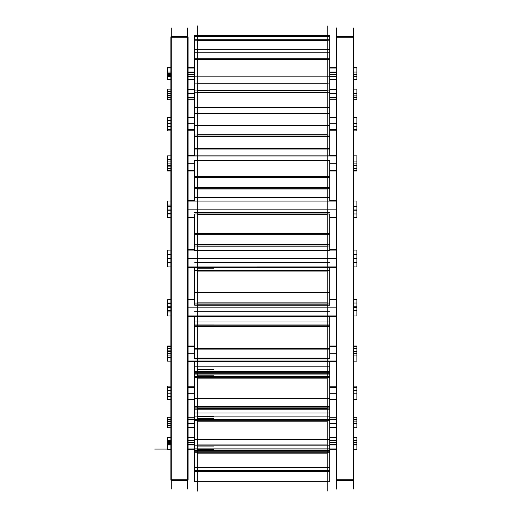 <?xml version="1.0" encoding="UTF-8"?>
<svg xmlns="http://www.w3.org/2000/svg" width="517" height="517" viewBox="0 0 517 517"><rect width="100%" height="100%" fill="white"/><g stroke="black" fill="none" stroke-linecap="round" stroke-linejoin="round"><path stroke-width="0.78" d="M187.761 36.772L171.217 36.772L187.761 36.772M187.761 480.228L171.217 480.228L187.761 480.228M188.091 76.729L194.676 76.729L188.091 76.729M329.768 76.729L336.354 76.729L329.768 76.729M188.091 72.38L194.676 72.38L188.091 72.38M329.768 72.38L336.354 72.38L329.768 72.38M353.234 36.772L336.683 36.772L353.234 36.772M353.234 480.228L336.683 480.228L353.234 480.228M188.091 68.063L194.676 68.063L188.091 68.063M329.768 68.063L336.354 68.063L329.768 68.063M188.091 448.937L194.676 448.937L188.091 448.937M329.768 448.937L336.354 448.937L329.768 448.937M188.091 444.62L194.676 444.62L188.091 444.62M329.768 444.62L336.354 444.62L329.768 444.62M188.091 440.271L194.676 440.271L188.091 440.271M329.768 440.271L336.354 440.271L329.768 440.271M188.091 427.624L194.676 427.624L188.091 427.624M329.768 427.624L336.354 427.624L329.768 427.624M188.091 419.222L194.676 419.222L188.091 419.222M329.768 419.222L336.354 419.222L329.768 419.222M188.091 399.098L194.676 399.098L188.091 399.098M329.768 399.098L336.354 399.098L329.768 399.098M188.091 387.214L194.676 387.214L188.091 387.214M329.768 387.214L336.354 387.214L329.768 387.214M188.091 360.995L336.354 360.995L188.091 360.995M188.091 346.442L194.676 346.442L188.091 346.442M329.768 346.442L336.354 346.442L329.768 346.442M188.091 315.906L336.354 315.906L188.091 315.906M188.091 299.673L194.676 299.673L188.091 299.673M329.768 299.673L336.354 299.673L329.768 299.673M188.091 217.327L194.676 217.327L188.091 217.327M329.768 217.327L336.354 217.327L329.768 217.327M188.091 201.094L336.354 201.094L188.091 201.094M188.091 170.558L194.676 170.558L188.091 170.558M329.768 170.558L336.354 170.558L329.768 170.558M188.091 156.005L336.354 156.005L188.091 156.005M188.091 129.786L194.676 129.786L188.091 129.786M329.768 129.786L336.354 129.786L329.768 129.786M188.091 117.902L194.676 117.902L188.091 117.902M329.768 117.902L336.354 117.902L329.768 117.902M188.091 97.778L194.676 97.778L188.091 97.778M329.768 97.778L336.354 97.778L329.768 97.778M188.091 89.376L194.676 89.376L188.091 89.376M329.768 89.376L336.354 89.376L329.768 89.376M188.091 479.789L170.881 479.789L170.881 480.228L170.881 36.772L170.881 37.211L188.091 37.211L188.091 480.228L170.881 480.228L188.091 480.228L188.091 479.789M187.761 489.095L187.761 27.905M171.217 489.095L171.217 27.905M356.872 79.663L353.563 79.663L356.872 79.663L356.872 76.413L353.563 76.413M336.354 76.413L329.768 76.413M194.676 76.413L188.091 76.413M170.881 76.413L167.573 76.413L167.573 79.663L170.881 79.663L167.573 79.663M336.354 76.833L329.768 76.833M194.676 76.833L188.091 76.833M336.683 489.095L336.683 27.905M353.563 479.789L336.354 479.789L336.354 480.228L336.354 36.772L336.354 37.211L353.563 37.211L353.563 480.228L336.354 480.228L353.563 480.228L353.563 479.789M353.234 489.095L353.234 27.905M356.872 76.413L356.872 72.044L353.563 72.063L356.872 72.063L356.872 67.74L353.563 67.74M167.573 76.413L167.573 72.063L170.881 72.063L167.573 72.063L167.573 67.74L170.881 67.74M336.354 67.74L329.768 67.74M194.676 67.74L188.091 67.74M336.354 68.082L329.768 68.082M194.676 68.082L188.091 68.082M353.563 254.648L356.872 254.648L356.872 250.15M170.881 254.648L167.573 254.648L167.573 250.092L170.881 250.092L167.573 250.15M336.354 448.918L329.768 448.918M194.676 448.918L188.091 448.918M353.563 437.337L356.872 437.337L356.872 444.937L353.563 444.937L356.872 444.937L356.872 449.26L353.563 449.26M336.354 449.26L329.768 449.26M194.676 449.26L188.091 449.26M170.881 449.26L167.573 449.26L167.573 440.587L170.881 440.587M336.354 444.937L329.768 444.937M194.676 444.937L188.091 444.937M170.881 444.937L167.573 444.937L170.881 444.937M336.354 440.167L329.768 440.167M194.676 440.167L188.091 440.167M356.872 440.587L353.563 440.587M336.354 440.587L329.768 440.587M194.676 440.587L188.091 440.587M170.881 437.337L167.573 437.337L167.573 440.587M353.563 421.904L356.872 421.904L356.872 427.902L353.563 427.902M336.354 427.902L329.768 427.902M194.676 427.902L188.091 427.902M170.881 427.902L167.573 427.902L167.573 421.904L170.881 421.904M336.354 419.041L329.768 419.041M194.676 419.041L188.091 419.041M353.563 417.271L356.872 417.271L356.872 419.507L353.563 419.507M336.354 419.507L329.768 419.507M194.676 419.507L188.091 419.507M170.881 419.507L167.573 419.507L167.573 422.202M170.881 417.271L167.573 417.271L167.573 419.507M356.872 419.507L356.872 422.202M353.563 393.069L356.872 393.069L356.872 399.331L353.563 399.331M336.354 399.331L329.768 399.331M194.676 399.331L188.091 399.331M170.881 399.331L167.573 399.331L167.573 393.069L170.881 393.069M336.354 386.968L329.768 386.968M194.676 386.968L188.091 386.968M353.563 386.102L356.872 386.102L356.872 387.621L353.563 387.621M170.881 387.621L167.573 387.621L170.881 387.446M356.872 387.446L353.563 387.446M336.354 387.446L329.768 387.446M194.676 387.446L188.091 387.446M170.881 386.102L167.573 386.102L167.573 387.446M356.872 387.621L356.872 393.508M167.573 387.621L167.573 393.508M353.563 355.063L356.872 355.063L356.872 361.157L353.563 361.157M336.354 361.157L188.091 361.157M170.881 361.157L167.573 361.157L167.573 355.063L170.881 355.063M336.354 346.144L329.768 346.144M194.676 346.144L188.091 346.144M336.354 361.28L188.091 361.28M353.563 345.951L356.872 345.951L356.872 348.393L353.563 348.393M170.881 348.393L167.573 348.393L167.573 346.603L170.881 346.603M356.872 346.603L353.563 346.603M336.354 346.603L329.768 346.603M194.676 346.603L188.091 346.603M170.881 345.951L167.573 345.951L167.573 346.603M356.872 347.818L356.872 355.612M167.573 347.818L167.573 355.612M353.563 310.478L356.872 310.478L356.872 315.984L353.563 315.984M336.354 315.984L188.091 315.984M170.881 315.984L167.573 315.984L167.573 310.478L170.881 310.478M336.354 299.343L329.768 299.343M194.676 299.343L188.091 299.343M336.354 316.223L188.091 316.223M353.563 299.563L356.872 299.563L356.872 303.04L353.563 303.04M170.881 303.04L167.573 303.04L167.573 299.757L170.881 299.757M356.872 299.757L353.563 299.757M336.354 299.757L329.768 299.757M194.676 299.757L188.091 299.757M170.881 299.563L167.573 299.757M356.872 302.4L356.872 311.098M167.573 302.4L167.573 311.098M356.872 266.908L353.563 266.908L356.872 266.908L353.563 266.901L356.872 266.908L356.872 262.352L353.563 262.352M336.354 266.901L188.091 266.908M167.573 266.908L170.881 266.908L167.573 266.908L170.881 266.908L167.573 266.901L167.573 262.352L170.881 262.352M336.354 249.763L329.768 249.763M194.676 249.763L188.091 249.763M336.354 267.237L188.091 267.237M356.872 250.092L353.563 250.099L356.872 250.092M336.354 250.099L329.768 250.099L336.354 250.092M194.676 250.099L188.091 250.099L194.676 250.092M356.872 253.996L356.872 263.004M167.573 253.996L167.573 263.004M356.872 217.437L353.563 217.243M336.354 217.243L329.768 217.243M194.676 217.243L188.091 217.243M170.881 217.243L167.573 217.437M356.872 217.243L356.872 213.96L353.563 213.96M170.881 213.96L167.573 213.96L167.573 217.243M336.354 200.777L329.768 200.777M194.676 200.777L188.091 200.777M336.354 217.657L329.768 217.657M194.676 217.657L188.091 217.657M353.563 201.016L356.872 201.016L356.872 206.522L353.563 206.522M170.881 206.522L167.573 206.522L167.573 201.016L170.881 201.016M336.354 201.016L188.091 201.016M356.872 205.902L356.872 214.6M167.573 205.902L167.573 214.6M356.872 171.049L353.563 171.049L356.872 171.049L356.872 170.397L353.563 170.397M336.354 170.397L329.768 170.397M194.676 170.397L188.091 170.397M170.881 170.397L167.573 170.397L167.573 171.049L170.881 171.049L167.573 171.049M356.872 170.397L356.872 168.607L353.563 168.607M170.881 168.607L167.573 168.607L167.573 170.397M336.354 155.72L329.768 155.72M194.676 155.72L188.091 155.72M336.354 170.856L329.768 170.856M194.676 170.856L188.091 170.856M353.563 155.843L356.872 155.843L356.872 161.937L353.563 161.937M170.881 161.937L167.573 161.937L167.573 155.843L170.881 155.843M336.354 155.843L188.091 155.843M356.872 161.388L356.872 169.182M167.573 161.388L167.573 169.182M356.872 130.898L353.563 130.898L356.872 130.898L356.872 129.554L353.563 129.554M336.354 129.554L329.768 129.554M194.676 129.554L188.091 129.554M170.881 129.554L167.573 129.554L167.573 130.898L170.881 130.898L167.573 130.898M356.872 129.554L353.563 129.379M170.881 129.379L167.573 129.554M336.354 130.032L329.768 130.032M194.676 130.032L188.091 130.032M353.563 117.669L356.872 117.669L356.872 123.931L353.563 123.931M170.881 123.931L167.573 123.931L167.573 117.669L170.881 117.669M336.354 117.669L329.768 117.669M194.676 117.669L188.091 117.669M356.872 123.492L356.872 129.379M167.573 123.492L167.573 129.379M356.872 94.798L356.872 97.493L353.563 97.493M336.354 97.493L329.768 97.493M194.676 97.493L188.091 97.493M170.881 97.493L167.573 97.493L167.573 99.729L170.881 99.729M356.872 97.493L356.872 99.729L353.563 99.729M336.354 97.959L329.768 97.959M194.676 97.959L188.091 97.959M353.563 89.098L356.872 89.098L356.872 95.096L353.563 95.096M170.881 95.096L167.573 95.096L167.573 89.098L170.881 89.098M336.354 89.098L329.768 89.098M194.676 89.098L188.091 89.098M167.573 94.798L167.573 97.493M336.354 72.063L329.768 72.063M194.676 72.063L188.091 72.063M327.171 25.85L327.171 35.763L197.274 35.763L197.274 25.85M194.676 36.655L194.676 35.201L197.274 35.214M327.171 35.214L329.768 35.201L329.768 36.655M194.676 35.324L329.768 35.324M197.274 491.15L197.274 470.651L327.171 470.651L327.171 491.15M194.676 481.676L329.768 481.799L194.676 481.799L194.676 471.51L329.768 471.51L329.768 470.644L194.676 470.644L329.768 470.651M329.768 481.676L329.768 471.51M194.676 471.51L194.676 470.651M197.274 478.852L197.274 445.176L327.171 445.176L327.171 478.852M194.676 470.644L194.676 467.633L329.768 467.633L329.768 470.644M194.676 467.807L194.676 452.75L329.768 452.75L329.768 444.82M329.768 467.807L329.768 452.75M194.676 452.75L194.676 450.662L329.768 450.662M194.676 450.662L194.676 449.952L329.768 449.952M194.676 449.952L194.676 444.82M197.274 451.535L197.274 407.125M194.676 406.414L194.676 408.12L329.768 408.12L329.768 420.754L194.676 420.754L194.676 409.852L329.768 409.852M194.676 407.125L329.768 407.125L329.768 408.12M194.676 439.334L329.768 439.334L329.768 445.034L194.676 445.034L194.676 439.334M194.676 439.67L194.676 420.754M329.768 439.67L329.768 420.754M194.676 408.12L194.676 409.852M327.171 451.535L327.171 407.125M197.274 411.067L197.274 359.024L329.768 359.024L329.768 357.926M194.676 361.28L194.676 371.587L329.768 371.587L329.768 377.701L194.676 377.701L194.676 372.692L329.768 372.692L194.676 372.692L194.676 371.587M329.768 361.28L329.768 371.587M194.676 407.099L329.768 407.125M329.768 407.099L329.768 406.414M194.676 398.717L329.768 398.717L329.768 406.705L194.676 406.705L194.676 398.717M188.091 399.195L194.676 399.195L194.676 377.701M336.354 399.195L329.768 399.195L329.768 377.701M327.171 411.067L327.171 359.024M197.274 360.194L197.274 304.435M194.676 316.223L194.676 325.82L329.768 325.82L329.768 316.223M194.676 357.926L194.676 359.024L329.768 359.024L197.274 359.011M194.676 348.542L329.768 348.542L329.768 358.281L194.676 358.281L194.676 348.542M194.676 326.518L194.676 349.117L329.768 349.117L329.768 325.82L194.676 325.82L194.676 326.518L329.768 326.518M327.171 360.194L327.171 304.435M197.274 319.609L197.274 248.412M194.676 267.431L194.676 270.359L329.768 270.359L329.768 267.431M329.768 304.067L329.768 305.204L194.676 305.204L194.676 304.067L329.768 304.067L329.768 302.665M194.676 304.067L194.676 302.665M194.676 292.228L329.768 292.228L329.768 303.059L194.676 303.059L194.676 292.228M329.768 270.708L194.676 270.708L194.676 292.874L329.768 292.874L329.768 270.359M194.676 270.708L194.676 270.359M327.171 319.609L327.171 248.412M327.171 193.067L327.171 270.359L197.274 270.359L197.274 193.067M329.768 246.008L194.676 246.008L194.676 250.461L329.768 250.461L329.768 244.399M194.676 246.008L194.676 244.399M194.676 233.613L329.768 233.613L329.768 244.799L194.676 244.799L194.676 233.613M194.676 214.064L194.676 234.285L329.768 234.285L329.768 213.96L194.676 213.96L329.768 214.064M327.171 142.188L327.171 213.96L197.274 213.96L197.274 142.188M194.676 201.094L194.676 197.462L329.768 197.462L329.768 201.094M194.676 197.668L194.676 188.802L329.768 188.802L329.768 187.083M329.768 197.668L329.768 188.802M194.676 188.802L194.676 187.083M194.676 176.698L329.768 176.698L329.768 187.471L194.676 187.471L194.676 176.698M194.676 177.344L329.768 177.344L329.768 160.444L194.676 160.444L194.676 177.344M197.274 160.444L197.274 99.232M194.676 156.005L194.676 148.625L329.768 148.625L329.768 156.005M329.768 136.346L194.676 136.346L194.676 149.038L329.768 149.038L329.768 134.64M194.676 136.346L194.676 134.64M194.676 125.36L329.768 125.36L329.768 134.982L194.676 134.982L194.676 125.36M194.676 125.935L329.768 125.935L329.768 113.507L194.676 113.507L194.676 125.935M327.171 160.444L327.171 99.232M197.274 113.507L197.274 67.126M194.676 113.507L194.676 107.271L329.768 107.271L329.768 113.507M329.768 92.207L194.676 92.207L194.676 107.872L329.768 107.872L329.768 90.637M194.676 92.207L194.676 90.637M194.676 83.095L329.768 83.095L329.768 90.914L194.676 90.914L194.676 83.095M194.676 83.56L194.676 59.41L329.768 59.41L329.768 58.078M329.768 83.56L329.768 59.41M327.171 113.507L327.171 67.126M327.171 48.068L327.171 76.161L197.274 76.161L197.274 48.068M194.676 59.41L194.676 58.078M194.676 52.779L329.768 52.779L329.768 58.266L194.676 58.266L194.676 52.779M194.676 53.109L194.676 40.171L329.768 40.171L329.768 39.169M329.768 53.109L329.768 40.171M327.171 29.404L327.171 49.69L197.274 49.69L197.274 29.404M194.676 40.171L194.676 39.169M194.676 36.487L329.768 36.487L329.768 39.26L194.676 39.26L194.676 36.487M356.872 258.5L353.563 258.5M188.091 36.772L170.881 36.772L188.091 36.772M167.573 73.317L170.881 73.317M167.573 258.5L170.881 258.5M336.354 209.165L188.091 209.165M167.573 75.527L170.881 75.527M356.872 76.594L353.563 76.594M336.354 76.594L329.768 76.594M194.676 76.594L188.091 76.594M170.881 76.594L167.573 76.594M336.354 307.835L188.091 307.835M353.563 36.772L336.354 36.772L353.563 36.772M167.573 67.927L170.881 67.927M356.872 67.927L353.563 67.927M336.354 67.927L329.768 67.927M194.676 67.927L188.091 67.927M336.354 258.5L188.091 258.5M167.573 91.328L170.881 91.328M336.354 163.191L329.768 163.191M194.676 163.191L188.091 163.191M167.573 95.593L170.881 95.593M356.872 165.259L353.563 165.259M170.881 165.259L167.573 165.259M167.573 120.726L170.881 120.726M336.354 123.712L329.768 123.712M194.676 123.712L188.091 123.712M167.573 126.762L170.881 126.762M356.872 126.639L353.563 126.639M170.881 126.639L167.573 126.639M167.573 159.52L170.881 159.52M336.354 93.415L329.768 93.415M194.676 93.415L188.091 93.415M167.573 166.907L170.881 166.907M356.872 97.002L353.563 97.002M170.881 97.002L167.573 97.002M167.573 205.055L170.881 205.055M336.354 74.377L329.768 74.377M194.676 74.377L188.091 74.377M167.573 213.301L170.881 213.301M167.573 254.235L170.881 254.235M167.573 262.765L170.881 262.765M167.573 303.699L170.881 303.699M167.573 311.945L170.881 311.945M167.573 350.093L170.881 350.093M167.573 357.48L170.881 357.48M167.573 390.238L170.881 390.238M167.573 396.274L170.881 396.274M167.573 421.407L170.881 421.407M167.573 425.672L170.881 425.672M167.573 441.473L170.881 441.473M167.573 443.683L170.881 443.683M167.573 449.073L154.667 449.073L167.573 449.073M356.872 444.756L353.563 444.756M336.354 444.756L329.768 444.756M194.676 444.756L188.091 444.756M170.881 444.756L167.573 444.756M356.872 442.546L353.563 442.546M170.881 442.546L167.573 442.546M356.872 427.74L353.563 427.74M336.354 427.74L329.768 427.74M194.676 427.74L188.091 427.74M170.881 427.74L167.573 427.74M356.872 423.475L353.563 423.475M170.881 423.475L167.573 423.475M356.872 399.195L353.563 399.195M170.881 399.195L167.573 399.195M356.872 393.159L353.563 393.159M170.881 393.159L167.573 393.159M356.872 361.066L353.563 361.066M336.354 361.066L188.091 361.066M170.881 361.066L167.573 361.066M356.872 353.673L353.563 353.673M170.881 353.673L167.573 353.673M356.872 315.945L353.563 315.945M336.354 315.945L188.091 315.945M170.881 315.945L167.573 315.945M356.872 307.699L353.563 307.699M170.881 307.699L167.573 307.699M356.872 258.371L353.563 258.371M170.881 258.371L167.573 258.371M356.872 217.295L353.563 217.295M336.354 217.295L329.768 217.295M194.676 217.295L188.091 217.295M170.881 217.295L167.573 217.295M336.354 442.623L329.768 442.623M194.676 442.623L188.091 442.623M356.872 209.049L353.563 209.049M170.881 209.049L167.573 209.049M356.872 170.494L353.563 170.494M336.354 170.494L329.768 170.494M194.676 170.494L188.091 170.494M170.881 170.494L167.573 170.494M336.354 423.585L329.768 423.585M194.676 423.585L188.091 423.585M356.872 163.101L353.563 163.101M170.881 163.101L167.573 163.101M356.872 419.998L353.563 419.998M170.881 419.998L167.573 419.998M356.872 129.689L353.563 129.689M336.354 129.689L329.768 129.689M194.676 129.689L188.091 129.689M170.881 129.689L167.573 129.689M336.354 393.288L329.768 393.288M194.676 393.288L188.091 393.288M356.872 123.653L353.563 123.653M170.881 123.653L167.573 123.653M356.872 390.361L353.563 390.361M170.881 390.361L167.573 390.361M356.872 97.661L353.563 97.661M336.354 97.661L329.768 97.661M194.676 97.661L188.091 97.661M170.881 97.661L167.573 97.661M336.354 353.809L329.768 353.809M194.676 353.809L188.091 353.809M356.872 93.396L353.563 93.396M170.881 93.396L167.573 93.396M356.872 351.741L353.563 351.741M170.881 351.741L167.573 351.741M356.872 74.39L353.563 74.39M170.881 74.39L167.573 74.39M356.872 306.768L353.563 306.768M170.881 306.768L167.573 306.768M356.872 210.232L353.563 210.232M170.881 210.232L167.573 210.232M197.274 481.799L327.171 481.799L197.274 481.799M197.274 481.682L327.171 481.682L197.274 481.682M197.274 471.872L327.171 471.872L197.274 471.872M197.274 470.586L327.171 470.586L197.274 470.586M197.274 467.691L327.171 467.691L197.274 467.691M197.274 453.17L327.171 453.17L197.274 453.17M197.274 450.126L327.171 450.126L197.274 450.126M197.274 446.94L213.825 446.94M194.676 451.205L329.768 451.205M197.274 449.376L213.825 449.376M194.676 448.097L329.768 448.097M197.274 444.924L327.171 444.924L197.274 444.924M197.274 439.444L327.171 439.444L197.274 439.444M197.274 421.2L327.171 421.2L197.274 421.2M197.274 409.813L327.171 409.813L197.274 409.813M197.274 408.288L327.171 408.288L197.274 408.288M197.274 416.431L213.825 416.431M194.676 419.403L329.768 419.403M197.274 418.46L213.825 418.46M194.676 416.896L329.768 416.896M194.676 413.018L329.768 413.018M197.274 406.556L327.171 406.556L197.274 406.556M197.274 398.872L327.171 398.872L197.274 398.872M197.274 378.147L327.171 378.147L197.274 378.147M197.274 371.729L327.171 371.729L197.274 371.729M197.274 375.155L213.825 375.155M194.676 376.641L329.768 376.641M194.676 374.896L329.768 374.896M194.676 373.746L329.768 373.746M197.274 369.72L213.825 369.72M194.676 366.85L329.768 366.85M197.274 358.094L327.171 358.094L197.274 358.094M197.274 348.729L327.171 348.729L197.274 348.729M197.274 326.938L327.171 326.938L197.274 326.938M194.676 311.732L329.768 311.732M194.676 324.96L329.768 324.96M197.274 324.947L213.825 324.947M194.676 321.968L329.768 321.968M197.274 267.328L327.171 267.328L197.274 267.328M197.274 304.158L327.171 304.158L197.274 304.158M197.274 302.852L327.171 302.852L197.274 302.852M197.274 292.435L327.171 292.435L197.274 292.435M197.274 271.063L327.171 271.063L197.274 271.063M197.274 268.834L213.825 268.834M194.676 262.235L329.768 262.235M197.274 246.189L327.171 246.189L197.274 246.189M197.274 244.58L327.171 244.58L197.274 244.58M197.274 233.833L327.171 233.833L197.274 233.833M197.274 214.329L327.171 214.329L197.274 214.329M194.676 212.493L329.768 212.493M197.274 197.584L327.171 197.584L197.274 197.584M197.274 189.054L327.171 189.054L197.274 189.054M197.274 187.264L327.171 187.264L197.274 187.264M197.274 176.904L327.171 176.904L197.274 176.904M197.274 160.613L327.171 160.613L197.274 160.613M197.274 148.87L327.171 148.87L197.274 148.87M197.274 136.65L327.171 136.65L197.274 136.65M197.274 134.795L327.171 134.795L197.274 134.795M197.274 125.547L327.171 125.547L197.274 125.547M197.274 113.566L327.171 113.566L197.274 113.566M197.274 107.633L327.171 107.633L197.274 107.633M197.274 92.549L327.171 92.549L197.274 92.549M197.274 90.766L327.171 90.766L197.274 90.766M197.274 83.243L327.171 83.243L197.274 83.243M197.274 59.765L327.171 59.765L197.274 59.765M197.274 58.163L327.171 58.163L197.274 58.163M197.274 52.883L327.171 52.883L197.274 52.883M197.274 40.52L327.171 40.52L197.274 40.52M197.274 39.208L327.171 39.208L197.274 39.208M197.274 36.539L327.171 36.539L197.274 36.539M336.354 79.663L329.768 79.663M194.676 79.663L188.091 79.663M188.091 437.337L194.676 437.337L188.091 437.337M329.768 437.337L336.354 437.337L329.768 437.337M188.091 417.271L194.676 417.271L188.091 417.271M329.768 417.271L336.354 417.271L329.768 417.271M188.091 386.102L194.676 386.102L188.091 386.102M329.768 386.102L336.354 386.102L329.768 386.102M188.091 345.951L194.676 345.951L188.091 345.951M329.768 345.951L336.354 345.951L329.768 345.951M336.354 171.049L329.768 171.049M194.676 171.049L188.091 171.049M336.354 130.898L329.768 130.898M194.676 130.898L188.091 130.898M336.354 99.729L329.768 99.729L336.354 99.729M194.676 99.729L188.091 99.729L194.676 99.729M197.274 35.201L327.171 35.201M197.274 450.662L327.171 450.662M197.274 419.151L327.171 419.151M197.274 407.099L327.171 407.099M197.274 376.57L327.171 376.57M197.274 372.692L327.171 372.692M197.274 325.82L327.171 325.82M197.274 305.204L327.171 305.204M197.274 250.461L327.171 250.461M194.676 35.201L329.768 35.201M194.676 445.176L329.768 445.176M194.676 419.151L329.768 419.151M194.676 376.57L329.768 376.57M194.676 359.024L329.768 359.024M194.676 250.461L329.768 250.461M194.676 76.161L329.768 76.161M194.676 49.69L329.768 49.69M194.676 35.763L329.768 35.763"/></g></svg>
